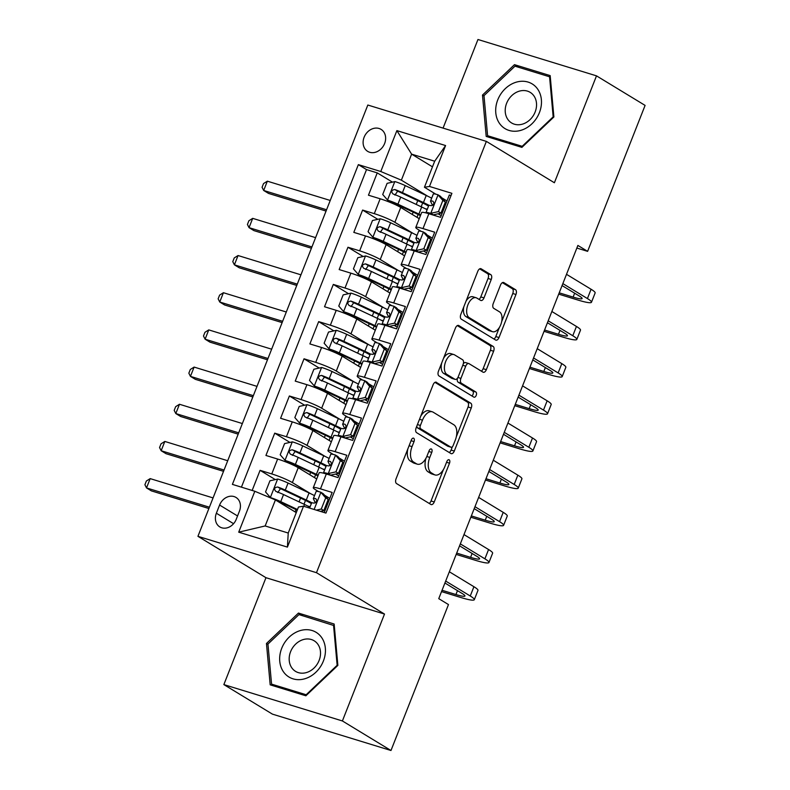 <?xml version="1.0" encoding="UTF-8"?>
<svg xmlns="http://www.w3.org/2000/svg" width="790" height="790" viewBox="0 0 790 790"><rect width="100%" height="100%" fill="white"/><g stroke="black" fill="none" stroke-linecap="round" stroke-linejoin="round"><path stroke-width="1.19" d="M413.693 438.243A2.765 1.531 107.1 0 0 413.496 438.154A2.765 1.531 107.1 0 0 411.353 439.981L396.076 478.76A3.95 2.182 107.1 0 0 396.55 483.569L430.886 504.454A3.95 2.182 107.1 0 0 431.172 504.583A3.95 2.182 107.1 0 0 434.233 501.966L449.51 463.187A2.765 1.531 107.1 0 0 449.184 459.82A2.765 1.531 107.1 0 0 448.987 459.731A2.765 1.531 107.1 0 0 446.834 461.558L444.859 466.584A12.64 6.992 107.1 0 1 435.053 474.948A12.64 6.992 107.1 0 1 434.154 474.543L431.291 472.805A12.64 6.992 107.1 0 1 429.79 457.42L431.765 452.394A2.765 1.531 107.1 0 0 431.439 449.026A2.765 1.531 107.1 0 0 431.241 448.947A2.765 1.531 107.1 0 0 429.098 450.774L427.113 455.791A12.64 6.992 107.1 0 1 417.308 464.165A12.64 6.992 107.1 0 1 416.409 463.76L413.555 462.022A12.64 6.992 107.1 0 1 412.044 446.627L414.019 441.61A2.765 1.531 107.1 0 0 413.693 438.243M364.121 137.233A12.877 10.616 -58.7 0 0 367.686 151.374A12.877 10.616 -58.7 0 0 384.621 143.523A12.877 10.616 -58.7 0 0 381.057 129.372A12.877 10.616 -58.7 0 0 364.121 137.233M491.252 279.463A3.95 2.182 107.1 0 0 490.788 274.653L481.15 268.798A3.95 2.182 107.1 0 0 480.873 268.669A3.95 2.182 107.1 0 0 477.802 271.286L460.837 314.351A3.95 2.182 107.1 0 0 461.311 319.16L495.656 340.036A3.95 2.182 107.1 0 0 495.932 340.164A3.95 2.182 107.1 0 0 498.994 337.547L515.959 294.482A3.95 2.182 107.1 0 0 515.495 289.673L503.852 282.603A3.95 2.182 107.1 0 0 503.576 282.474A3.95 2.182 107.1 0 0 500.505 285.091L493.246 303.518A3.95 2.182 107.1 0 0 493.72 308.327L499.487 311.833A10.566 5.846 107.1 0 1 501.008 324.019A10.566 5.846 107.1 0 1 492.545 331.701A10.566 5.846 107.1 0 1 491.795 331.365L469.191 317.62A10.566 5.846 107.1 0 1 467.68 305.434A10.566 5.846 107.1 0 1 476.133 297.751A10.566 5.846 107.1 0 1 476.884 298.087L480.646 300.378A3.95 2.182 107.1 0 0 480.932 300.506A3.95 2.182 107.1 0 0 483.994 297.889L491.252 279.463L488.052 278.475A3.95 2.182 107.1 0 0 487.578 273.666L479.668 268.857M554.392 182.757L596.499 75.86L645.094 105.406L587.612 251.348L577.885 245.433L438.756 598.652L448.473 604.567L390.981 750.5L342.396 720.954L384.503 614.057L316.474 572.691L486.363 141.39L554.392 182.757M436.445 382.291A3.95 2.182 107.1 0 0 436.159 382.172A3.95 2.182 107.1 0 0 433.098 384.789L416.132 427.854A3.95 2.182 107.1 0 0 416.607 432.663L450.942 453.539A3.95 2.182 107.1 0 0 451.218 453.667A3.95 2.182 107.1 0 0 454.29 451.05L471.255 407.986A3.95 2.182 107.1 0 0 470.781 403.176L435.863 382.113M438.49 371.103L455.455 328.038A3.95 2.182 107.1 0 1 458.516 325.421A3.95 2.182 107.1 0 1 458.793 325.549L493.138 346.425A3.95 2.182 107.1 0 1 493.612 351.234L486.344 369.671A3.95 2.182 107.1 0 1 483.283 372.278A3.95 2.182 107.1 0 1 483.006 372.159L469.072 363.686A3.95 2.182 107.1 0 0 468.796 363.558A3.95 2.182 107.1 0 0 465.725 366.175L460.916 378.4A3.95 2.182 107.1 0 0 461.38 383.209L475.886 392.028A2.765 1.531 107.1 0 1 476.281 395.217A2.765 1.531 107.1 0 1 474.069 397.222A2.765 1.531 107.1 0 1 473.872 397.143L438.954 375.912A3.95 2.182 107.1 0 1 438.49 371.103M392.462 182.144L377.245 172.892L368.456 195.199L380.158 198.784L374.292 213.656A16.096 1.866 21.5 0 1 394.882 222.316L413.071 233.376M377.818 219.324L362.6 210.071L353.811 232.379L365.513 235.963L359.647 250.835A16.096 1.866 21.5 0 1 380.237 259.495L398.427 270.555M363.173 256.503L347.956 247.25L339.167 269.558L350.859 273.152L345.003 288.024A16.096 1.866 21.5 0 1 365.592 296.675L383.782 307.735M348.528 293.683L333.311 284.43L324.522 306.747L336.214 310.332L330.358 325.204A16.096 1.866 21.5 0 1 350.948 333.864L369.128 344.914M333.884 330.872L318.666 321.619L309.877 343.926L321.57 347.511L315.714 362.383A16.096 1.866 21.5 0 1 336.303 371.043L354.483 382.103M319.239 368.051L304.022 358.798L295.233 381.106L306.925 384.691L301.069 399.562A16.096 1.866 21.5 0 1 321.658 408.223L339.838 419.283M304.594 405.231L289.377 395.978L280.588 418.285L292.28 421.87L286.424 436.742A16.096 1.866 21.5 0 1 307.014 445.402L325.194 456.462M289.94 442.41L274.723 433.157L265.934 455.465L277.636 459.049A16.096 1.866 21.5 0 1 298.225 467.71L316.711 478.957M324.246 512.562L332.165 492.447L320.473 488.862A16.096 1.866 21.5 0 0 313.275 487.697A16.096 1.866 21.5 0 0 315.427 489.662L318.676 491.637M313.275 487.697L319.13 472.825A16.096 1.866 21.5 0 1 326.329 473.99L338.021 477.575L346.81 455.267L335.118 451.683A16.096 1.866 21.5 0 0 327.919 450.507A16.096 1.866 21.5 0 0 330.072 452.482L333.321 454.457M327.919 450.507L333.775 435.636A16.096 1.866 -158.5 0 1 340.974 436.811L352.666 440.395L361.455 418.088L349.763 414.503A16.096 1.866 21.5 0 0 342.564 413.328A16.096 1.866 21.5 0 0 344.726 415.293L347.965 417.268M342.564 413.328L348.42 398.456A16.096 1.866 -158.5 0 1 355.619 399.631L367.31 403.216L376.099 380.908L364.407 377.324A16.096 1.866 21.5 0 0 357.208 376.149A16.096 1.866 21.5 0 0 359.371 378.114L362.61 380.089M357.208 376.149L363.064 361.277A16.096 1.866 -158.5 0 1 370.263 362.452L381.965 366.037L390.754 343.729L379.052 340.135A16.096 1.866 21.5 0 0 371.853 338.969A16.096 1.866 21.5 0 0 374.016 340.934L377.265 342.909M371.853 338.969L377.719 324.098A16.096 1.866 -158.5 0 1 384.918 325.263L396.61 328.857L405.398 306.55L393.697 302.955A16.096 1.866 21.5 0 0 386.498 301.79A16.096 1.866 21.5 0 0 388.66 303.755L391.909 305.73M386.498 301.79L392.363 286.918A16.096 1.866 -158.5 0 1 399.562 288.083L411.254 291.668L420.043 269.36L408.351 265.776A16.096 1.866 21.5 0 0 401.152 264.611A16.096 1.866 21.5 0 0 403.305 266.576L406.554 268.551M401.152 264.611L407.008 249.729A16.096 1.866 -158.5 0 1 414.207 250.904L425.899 254.489L434.688 232.181L422.996 228.596A16.096 1.866 21.5 0 0 415.797 227.421A16.096 1.866 21.5 0 0 417.95 229.396L421.198 231.361M380.158 198.784A16.096 1.866 -158.5 0 1 400.747 207.444L419.233 218.692M365.513 235.963A16.096 1.866 -158.5 0 1 386.103 244.624L404.589 255.871M350.859 273.152A16.096 1.866 -158.5 0 1 371.448 281.803L389.944 293.05M336.214 310.332A16.096 1.866 -158.5 0 1 356.803 318.992L375.299 330.23M321.57 347.511A16.096 1.866 -158.5 0 1 342.159 356.172L360.655 367.409M306.925 384.691A16.096 1.866 -158.5 0 1 327.514 393.351L346.01 404.599M292.28 421.87A16.096 1.866 -158.5 0 1 312.87 430.53L331.356 441.778M236.23 519.326L239.449 511.14A12.472 10.29 -58.7 0 0 236.003 497.443A12.472 10.29 -58.7 0 0 219.59 505.047L216.371 513.233A12.472 10.29 -58.7 0 0 219.817 526.93A12.472 10.29 -58.7 0 0 236.23 519.326M316.474 572.691L197.935 536.331L367.824 105.031L486.363 141.39M377.245 172.892L366.521 169.593L358.354 164.636L232.398 484.389L254.824 491.271L275.414 499.932L296.27 512.611M358.354 164.636L380.78 171.509L396.886 130.617L445.59 145.548L429.474 186.45L451.9 193.333L325.944 513.085L303.518 506.212L287.412 547.105L238.708 532.174L254.824 491.271M432.337 238.145L427.064 234.936M417.693 275.325L412.42 272.115M403.048 312.504L397.775 309.295M388.404 349.684L383.12 346.474M373.759 386.863L368.476 383.654M359.114 424.042L353.831 420.833M344.46 461.232L339.187 458.022M275.295 479.589L260.078 470.336L271.77 473.931A16.096 1.866 21.5 0 1 292.359 482.581L310.549 493.641M329.815 498.411L324.542 495.202M451.041 195.525L449.332 195.002L440.544 217.309L428.851 213.725A16.096 1.866 -158.5 0 0 421.653 212.55L415.797 227.421M274.723 433.157L286.424 436.742M289.377 395.978L301.069 399.562M304.022 358.798L315.714 362.383M318.666 321.619L330.358 325.204M333.311 284.43L345.003 288.024M347.956 247.25L359.647 250.835M362.6 210.071L374.292 213.656M366.521 169.593L241.424 487.163M260.078 470.336L252.158 490.452M432.476 166.828L411.62 154.149L401.369 180.169L427.716 196.197M275.414 499.932L265.163 525.952L288.231 533.033L298.482 507.002L303.518 506.212M384.503 614.057L265.963 577.697L223.856 684.594L342.396 720.954M223.856 684.594L272.441 714.14L390.981 750.5M596.499 75.86L477.96 39.5L443.062 128.108M265.963 577.697L197.935 536.331M576.858 248.05L587.612 251.348M435.843 194.182L424.437 187.25L434.688 161.219L411.62 154.149L396.886 130.617M446.982 200.956L441.709 197.747M322.132 511.92L322.547 510.863M336.757 474.77L337.192 473.674M351.402 437.591L351.836 436.495M366.056 400.412L366.481 399.315M380.701 363.232L381.126 362.136M395.346 326.053L395.78 324.957M409.99 288.863L410.425 287.777M424.635 251.684L425.069 250.588M429.474 186.45L424.437 187.25M401.369 180.169L380.78 171.509M439.279 214.505L439.714 213.409M265.163 525.952L238.708 532.174M288.231 533.033L287.412 547.105M445.59 145.548L434.688 161.219M337.863 665.387L334.15 624.031L298.442 613.08L266.467 643.485L270.18 684.841L305.878 695.793L337.863 665.387M514.478 64.662L482.493 95.067L486.206 136.423L521.904 147.375L553.889 116.969L550.176 75.613L514.478 64.662L519.01 67.417M267.998 644.413L266.467 643.485M302.985 615.845L298.442 613.08M484.023 95.995L482.493 95.067M407.828 448.927A12.64 6.992 107.1 0 0 410.346 461.034L413.555 462.022M417.308 464.165L414.108 463.177A12.64 6.992 107.1 0 1 413.209 462.772L410.346 461.034M425.948 458.289A12.64 6.992 107.1 0 0 428.091 471.828L431.291 472.805M435.053 474.948L431.844 473.97A12.64 6.992 107.1 0 1 430.955 473.566L428.091 471.828M429.168 503.408A3.95 2.182 107.1 0 0 431.034 500.978L443.397 469.596M456.294 436.831L468.045 407.008A3.95 2.182 107.1 0 0 467.581 402.199L434.954 382.36M449.224 452.492A3.95 2.182 107.1 0 0 451.08 450.073L452.413 446.696M420.389 425.454A2.765 1.531 107.1 0 0 420.715 428.822L450.853 447.16A2.765 1.531 107.1 0 0 451.05 447.249A2.765 1.531 107.1 0 0 453.203 445.412L455.287 440.119A12.64 6.992 107.1 0 0 453.776 424.734L433.177 412.202A12.64 6.992 107.1 0 0 432.278 411.797A12.64 6.992 107.1 0 0 422.472 420.171L420.389 425.454L417.426 424.556M416.844 426.037A2.765 1.531 107.1 0 0 417.505 427.844L420.715 428.822M448.058 446.301A2.765 1.531 107.1 0 1 447.851 446.261A2.765 1.531 107.1 0 1 447.654 446.172L417.505 427.844M432.278 411.797L429.079 410.82A12.64 6.992 107.1 0 0 420.734 416.172M457.311 325.608L489.928 345.447L493.138 346.425M481.278 371.112A3.95 2.182 107.1 0 0 483.144 368.683L490.402 350.256A3.95 2.182 107.1 0 0 489.928 345.447M465.873 362.709A3.95 2.182 107.1 0 0 465.587 362.58A3.95 2.182 107.1 0 0 463.325 363.746M457.45 378.222A3.95 2.182 107.1 0 0 458.18 382.232L472.677 391.05L475.886 392.028M471.936 395.958A2.765 1.531 107.1 0 0 473.299 393.351A2.765 1.531 107.1 0 0 472.677 391.05M454.625 354.898A10.566 5.846 107.1 0 0 453.875 354.562A10.566 5.846 107.1 0 0 445.422 362.245A10.566 5.846 107.1 0 0 446.933 374.421L454.892 379.269A3.95 2.182 107.1 0 0 455.178 379.397A3.95 2.182 107.1 0 0 458.24 376.781L463.059 364.555A3.95 2.182 107.1 0 0 462.584 359.746L454.625 354.898M453.875 354.562L450.675 353.584A10.566 5.846 107.1 0 0 443.466 358.463M441.738 362.847A10.566 5.846 107.1 0 0 443.723 373.443L446.933 374.421M452.275 378.459A3.95 2.182 107.1 0 1 451.969 378.41A3.95 2.182 107.1 0 1 451.692 378.282L443.723 373.443M478.928 299.341A3.95 2.182 107.1 0 0 480.794 296.912L488.052 278.475M476.133 297.751L472.934 296.773A10.566 5.846 107.1 0 0 466.09 301.029M463.819 306.777A10.566 5.846 107.1 0 0 465.991 316.632L469.191 317.62M492.545 331.701L489.346 330.714A10.566 5.846 107.1 0 1 488.595 330.378L465.991 316.632M501.65 321.688L512.759 293.505A3.95 2.182 107.1 0 0 512.285 288.696L502.371 282.662M493.938 338.999A3.95 2.182 107.1 0 0 495.794 336.57L499.389 327.435M314.499 495.626A30.78 3.565 21.5 0 0 309.058 492.93L288.074 483.036A10.665 1.234 21.5 0 0 277.813 479.036L269.943 480.784L265.549 491.943L270.486 497.621A10.665 1.234 21.5 0 1 280.756 501.63L297.484 509.52M270.486 497.621L271.74 498.381M275.759 500.139A5.431 0.632 21.5 0 1 278.169 501.176L297.238 510.162M311.991 502.835A30.78 3.565 -158.5 0 0 306.273 499.991L285.289 490.096A10.665 1.234 -158.5 0 0 277.675 486.986C274.298 487.519 273.715 489 275.917 491.439A10.665 1.234 21.5 0 1 283.531 494.56L304.515 504.454A30.78 3.565 21.5 0 1 309.957 507.16M277.754 492.565L280.47 488.684A5.431 0.632 21.5 0 1 282.702 489.652L303.686 499.547A25.547 2.963 21.5 0 1 311.369 503.566M310.164 506.647A25.547 2.963 21.5 0 1 307.962 506.133M213.063 497.917L150.179 478.622L146.515 487.914L151.374 490.876L208.886 508.513M209.409 507.21L146.515 487.914L144.906 484.734L146.367 481.021L150.179 478.622M316.346 510.143L321.293 509.037L325.687 497.888L320.74 492.2A10.665 1.234 -158.5 0 0 316.138 491.479L313.353 498.539A10.665 1.234 -158.5 0 0 313.373 498.717L315.338 502.776A30.78 3.565 -158.5 0 0 315.378 502.845M320.74 492.2L323.268 493.74L328.215 499.418L325.687 497.888M327.603 500.978A25.547 2.963 -158.5 0 0 328.591 501.531M321.293 509.037L323.821 510.577L328.215 499.418M323.821 510.577L320.306 511.357M441.531 591.592L460.807 597.497A30.178 3.496 -158.5 0 0 474.306 599.699A30.178 3.496 -158.5 0 0 470.257 596.006L445.678 581.065M474.306 599.699L477.97 590.397A30.178 3.496 -158.5 0 0 473.921 586.713L449.342 571.772M324.502 508.839A30.78 3.565 -158.5 0 0 325.51 509.352M325.806 508.592A25.547 2.963 21.5 0 1 324.818 508.039M320.928 511.219A25.547 2.963 -158.5 0 0 321.965 511.871M309.601 508.069L311.596 503.003A10.665 1.234 21.5 0 1 314.045 503.141C316.78 502.213 317.363 500.732 315.793 498.678A10.665 1.234 -158.5 0 0 313.353 498.539M444.918 583.01L462.249 593.547A20.115 2.33 21.5 0 1 464.945 596.006A20.115 2.33 21.5 0 1 455.949 594.544L442.045 590.278M281.724 648.284A26.149 21.567 -58.7 0 0 293.031 678.837A26.149 21.567 -58.7 0 0 323.377 661.062A26.149 21.567 -58.7 0 0 312.07 630.509A26.149 21.567 -58.7 0 0 281.724 648.284M290.592 651.701A17.903 14.763 -58.7 0 0 295.549 671.372A17.903 14.763 -58.7 0 0 319.111 660.45A17.903 14.763 -58.7 0 0 314.153 640.779A17.903 14.763 -58.7 0 0 290.592 651.701M333.538 625.216L337.142 665.279L306.155 694.746L271.562 684.13L267.958 644.067L298.956 614.6L334.288 625.67M337.646 665.595L337.142 665.279M306.658 695.052L306.155 694.746M275.325 686.421L271.562 684.13M499.922 123.991A26.149 21.567 -58.7 0 0 531.858 123.872A26.149 21.567 -58.7 0 0 537.24 88.52A26.149 21.567 -58.7 0 0 505.304 88.638A26.149 21.567 -58.7 0 0 499.922 123.991M508.108 119.794A17.903 14.763 -58.7 0 0 511.574 122.944A17.903 14.763 -58.7 0 0 531.868 117.641A17.903 14.763 -58.7 0 0 533.655 95.511A17.903 14.763 -58.7 0 0 530.179 92.351A17.903 14.763 -58.7 0 0 509.886 97.664A17.903 14.763 -58.7 0 0 508.108 119.794M514.981 66.182L549.573 76.788L553.168 116.861L522.18 146.318L487.588 135.712L483.994 95.639L514.981 66.182M550.324 77.252L549.573 76.788M553.671 117.167L553.168 116.861M522.684 146.634L522.18 146.318M491.35 137.993L487.588 135.712M329.144 458.447A30.78 3.565 21.5 0 0 323.703 455.751L302.718 445.856A10.665 1.234 21.5 0 0 292.458 441.857L284.588 443.605L280.193 454.764L285.141 460.442A10.665 1.234 21.5 0 1 295.401 464.441L316.375 474.336A30.78 3.565 21.5 0 1 318.192 475.205M285.141 460.442L287.669 461.982A5.431 0.632 21.5 0 1 292.813 463.997L313.788 473.891A25.547 2.963 21.5 0 1 317.906 475.916M326.635 465.656A30.78 3.565 -158.5 0 0 320.918 462.812L299.933 452.917A10.665 1.234 -158.5 0 0 292.32 449.796C288.943 450.33 288.36 451.821 290.562 454.26A10.665 1.234 21.5 0 1 298.185 457.38L319.16 467.275A30.78 3.565 21.5 0 1 324.601 469.971M292.399 455.386L295.114 451.505A5.431 0.632 21.5 0 1 297.356 452.473L318.331 462.357A25.547 2.963 21.5 0 1 326.023 466.386M324.809 469.457A25.547 2.963 21.5 0 1 322.616 468.954M227.708 460.728L164.824 441.442L161.16 450.735L166.019 453.687L223.54 471.334M224.054 470.03L161.16 450.735L159.55 447.555L161.022 443.842L164.824 441.442M343.788 421.268A30.78 3.565 21.5 0 0 338.347 418.572L317.363 408.677A10.665 1.234 21.5 0 0 307.103 404.668L299.232 406.425L294.838 417.574L299.785 423.262A10.665 1.234 21.5 0 1 310.045 427.262L331.02 437.156A30.78 3.565 21.5 0 1 332.837 438.025M299.785 423.262L302.313 424.803A5.431 0.632 21.5 0 1 307.458 426.817L328.443 436.702A25.547 2.963 21.5 0 1 332.56 438.736M341.28 428.476A30.78 3.565 -158.5 0 0 335.562 425.632L314.588 415.738A10.665 1.234 -158.5 0 0 306.964 412.617C303.597 413.15 303.005 414.641 305.207 417.081A10.665 1.234 21.5 0 1 312.83 420.201L333.805 430.096A30.78 3.565 21.5 0 1 339.246 432.792M307.043 418.196L309.759 414.316A5.431 0.632 21.5 0 1 312.001 415.283L332.975 425.178A25.547 2.963 21.5 0 1 340.668 429.197M339.453 432.278A25.547 2.963 21.5 0 1 337.261 431.775M242.362 423.549L179.468 404.263L175.805 413.555L180.663 416.508L238.185 434.154M238.698 432.841L175.805 413.555L174.195 410.375L175.666 406.662L179.468 404.263M358.433 384.088A30.78 3.565 21.5 0 0 352.992 381.382L332.017 371.498A10.665 1.234 21.5 0 0 321.747 367.488L313.877 369.246L309.483 380.395L314.43 386.083A10.665 1.234 21.5 0 1 324.69 390.082L345.674 399.977A30.78 3.565 21.5 0 1 347.481 400.846M314.43 386.083L316.958 387.613A5.431 0.632 21.5 0 1 322.103 389.628L343.087 399.523A25.547 2.963 21.5 0 1 347.205 401.557M355.925 391.297A30.78 3.565 -158.5 0 0 350.207 388.453L329.233 378.558A10.665 1.234 -158.5 0 0 321.609 375.438C318.242 375.971 317.649 377.462 319.851 379.901A10.665 1.234 21.5 0 1 327.475 383.022L348.449 392.916A30.78 3.565 21.5 0 1 353.89 395.612M321.698 381.017L324.404 377.136A5.431 0.632 21.5 0 1 326.645 378.104L347.62 387.999A25.547 2.963 21.5 0 1 355.312 392.018M354.098 395.099A25.547 2.963 21.5 0 1 351.906 394.585M257.007 386.369L194.113 367.083L190.449 376.376L195.318 379.328L252.83 396.975M253.343 395.662L190.449 376.376L188.85 373.196L190.311 369.473L194.113 367.083M373.078 346.909A30.78 3.565 21.5 0 0 367.636 344.203L346.662 334.308A10.665 1.234 21.5 0 0 336.402 330.309L328.522 332.057L324.127 343.216L329.075 348.904A10.665 1.234 21.5 0 1 339.335 352.903L360.319 362.798A30.78 3.565 21.5 0 1 362.126 363.667M329.075 348.904L331.603 350.434A5.431 0.632 21.5 0 1 336.747 352.449L357.732 362.343A25.547 2.963 21.5 0 1 361.85 364.378M370.569 354.118A30.78 3.565 -158.5 0 0 364.852 351.274L343.877 341.379A10.665 1.234 -158.5 0 0 336.254 338.258C332.886 338.791 332.304 340.283 334.496 342.722A10.665 1.234 21.5 0 1 342.119 345.842L363.104 355.727A30.78 3.565 21.5 0 1 368.545 358.433M336.343 343.838L339.058 339.957A5.431 0.632 21.5 0 1 341.29 340.925L362.274 350.819A25.547 2.963 21.5 0 1 369.957 354.838M368.742 357.919A25.547 2.963 21.5 0 1 366.55 357.406M271.651 349.19L208.758 329.894L205.104 339.196L209.962 342.149L267.474 359.786M267.988 358.482L205.104 339.196L203.494 336.017L204.956 332.294L208.758 329.894M335.938 471.857L338.466 473.398L330.595 475.146L328.067 473.615L335.938 471.857L340.332 460.708L335.394 455.02A10.665 1.234 -158.5 0 0 330.783 454.29L327.998 461.36A10.665 1.234 -158.5 0 0 328.018 461.528L329.983 465.596A30.78 3.565 -158.5 0 0 330.022 465.666M335.394 455.02L337.913 456.561L342.86 462.239L340.332 460.708M342.248 463.799A25.547 2.963 -158.5 0 0 343.235 464.342M330.595 475.146A5.431 0.632 -158.5 0 0 328.709 474.721M328.067 473.615A10.665 1.234 -158.5 0 0 323.456 472.884A10.665 1.234 -158.5 0 0 323.475 473.062L323.545 473.2M338.466 473.398L342.86 462.239M456.176 554.412L475.452 560.317A30.178 3.496 -158.5 0 0 488.951 562.51A30.178 3.496 -158.5 0 0 484.902 558.826L460.323 543.885M488.951 562.51L492.614 553.217A30.178 3.496 -158.5 0 0 488.566 549.534L463.987 534.583M339.147 471.66A30.78 3.565 -158.5 0 0 340.154 472.173M340.451 471.413A25.547 2.963 21.5 0 1 339.463 470.86M335.572 474.04A25.547 2.963 -158.5 0 0 338.693 475.876M323.456 472.884L326.24 465.824A10.665 1.234 21.5 0 1 328.689 465.952C331.425 465.034 332.007 463.542 330.447 461.498A10.665 1.234 -158.5 0 0 327.998 461.36M459.563 545.831L476.893 556.367A20.115 2.33 21.5 0 1 479.589 558.826A20.115 2.33 21.5 0 1 470.593 557.365L456.699 553.099M350.582 434.678L353.11 436.218L345.24 437.966L342.712 436.435L350.582 434.678L354.977 423.519L350.039 417.841A10.665 1.234 -158.5 0 0 345.428 417.11L342.643 424.181A10.665 1.234 -158.5 0 0 342.663 424.349L344.628 428.417A30.78 3.565 -158.5 0 0 344.667 428.486M350.039 417.841L352.567 419.381L357.505 425.06L354.977 423.519M356.892 426.62A25.547 2.963 -158.5 0 0 357.88 427.163M345.24 437.966A5.431 0.632 -158.5 0 0 343.354 437.541M342.712 436.435A10.665 1.234 -158.5 0 0 338.1 435.705A10.665 1.234 -158.5 0 0 338.12 435.882L338.189 436.021M353.11 436.218L357.505 425.06M470.83 517.223L490.096 523.138A30.178 3.496 -158.5 0 0 503.595 525.33A30.178 3.496 -158.5 0 0 499.547 521.647L474.978 506.696M503.595 525.33L507.259 516.038A30.178 3.496 -158.5 0 0 503.21 512.345L478.631 497.404M353.792 434.48A30.78 3.565 -158.5 0 0 354.799 434.984M355.095 434.233A25.547 2.963 21.5 0 1 354.108 433.68M350.227 436.86A25.547 2.963 -158.5 0 0 353.337 438.687M338.1 435.705L340.885 428.644A10.665 1.234 21.5 0 1 343.334 428.773C346.069 427.854 346.652 426.363 345.092 424.309A10.665 1.234 -158.5 0 0 342.643 424.181M474.207 508.651L491.538 519.188A20.115 2.33 21.5 0 1 494.234 521.647A20.115 2.33 21.5 0 1 485.238 520.185L471.344 515.919M365.227 397.498L367.755 399.029L359.885 400.787L357.357 399.246L365.227 397.498L369.621 386.34L364.684 380.662A10.665 1.234 -158.5 0 0 360.072 379.931L357.287 387.001A10.665 1.234 -158.5 0 0 357.307 387.169L359.272 391.228A30.78 3.565 -158.5 0 0 359.312 391.297M364.684 380.662L367.212 382.192L372.149 387.88L369.621 386.34M371.537 389.431A25.547 2.963 -158.5 0 0 372.525 389.984M359.885 400.787A5.431 0.632 -158.5 0 0 358.008 400.362M357.357 399.246A10.665 1.234 -158.5 0 0 352.745 398.525A10.665 1.234 -158.5 0 0 352.775 398.693L352.844 398.841M367.755 399.029L372.149 387.88M485.475 480.044L504.741 485.959A30.178 3.496 -158.5 0 0 518.24 488.151A30.178 3.496 -158.5 0 0 514.191 484.468L489.622 469.517M518.24 488.151L521.904 478.859A30.178 3.496 -158.5 0 0 517.855 475.165L493.276 460.224M368.436 397.301A30.78 3.565 -158.5 0 0 369.444 397.805M369.74 397.044A25.547 2.963 21.5 0 1 368.752 396.501M364.871 399.671A25.547 2.963 -158.5 0 0 367.982 401.508M352.745 398.525L355.53 391.455A10.665 1.234 21.5 0 1 357.979 391.593C360.714 390.675 361.297 389.184 359.736 387.13A10.665 1.234 -158.5 0 0 357.287 387.001M488.852 471.462L506.183 482.009A20.115 2.33 21.5 0 1 508.879 484.468A20.115 2.33 21.5 0 1 499.882 483.006L485.988 478.74M379.872 360.319L382.4 361.85L374.529 363.607L372.001 362.067L379.872 360.319L384.266 349.16L379.328 343.482A10.665 1.234 -158.5 0 0 374.717 342.751L371.932 349.812A10.665 1.234 -158.5 0 0 371.952 349.99L373.927 354.048A30.78 3.565 -158.5 0 0 373.956 354.118M379.328 343.482L381.856 345.013L386.794 350.701L384.266 349.16M386.182 352.251A25.547 2.963 -158.5 0 0 387.169 352.804M374.529 363.607A5.431 0.632 -158.5 0 0 372.653 363.183M372.001 362.067A10.665 1.234 -158.5 0 0 367.399 361.346A10.665 1.234 -158.5 0 0 367.419 361.514L367.488 361.662M382.4 361.85L386.794 350.701M500.119 442.864L519.386 448.779A30.178 3.496 -158.5 0 0 532.885 450.972A30.178 3.496 -158.5 0 0 528.836 447.278L504.267 432.337M532.885 450.972L536.548 441.679A30.178 3.496 -158.5 0 0 532.5 437.986L507.931 423.045M383.081 360.122A30.78 3.565 -158.5 0 0 384.088 360.625M384.394 359.865A25.547 2.963 21.5 0 1 383.397 359.322M379.516 362.491A25.547 2.963 -158.5 0 0 382.637 364.328M367.399 361.346L370.174 354.276A10.665 1.234 21.5 0 1 372.623 354.414C375.359 353.495 375.941 352.004 374.381 349.95A10.665 1.234 -158.5 0 0 371.932 349.812M503.497 434.283L520.827 444.829A20.115 2.33 21.5 0 1 523.533 447.288A20.115 2.33 21.5 0 1 514.527 445.817L500.633 441.561M387.732 309.729A30.78 3.565 21.5 0 0 382.281 307.024L361.307 297.129A10.665 1.234 21.5 0 0 351.046 293.13L343.166 294.877L338.772 306.036L343.719 311.714A10.665 1.234 21.5 0 1 353.979 315.724L374.964 325.618A30.78 3.565 21.5 0 1 376.771 326.477M343.719 311.714L346.247 313.255A5.431 0.632 21.5 0 1 351.392 315.269L372.376 325.164A25.547 2.963 21.5 0 1 376.494 327.198M385.224 316.938A30.78 3.565 -158.5 0 0 379.506 314.084L358.522 304.199A10.665 1.234 -158.5 0 0 350.898 301.079C347.531 301.612 346.948 303.093 349.141 305.532A10.665 1.234 21.5 0 1 356.764 308.653L377.748 318.548A30.78 3.565 21.5 0 1 383.19 321.254M350.987 306.658L353.703 302.777A5.431 0.632 21.5 0 1 355.935 303.745L376.919 313.64A25.547 2.963 21.5 0 1 384.602 317.659M383.387 320.74A25.547 2.963 21.5 0 1 381.195 320.226M286.296 312.01L223.412 292.715L219.748 302.017L224.607 304.97L282.119 322.606M282.632 321.303L219.748 302.017L218.139 298.837L219.6 295.114L223.412 292.715M394.526 323.13L397.044 324.67L389.174 326.428L386.656 324.887L394.526 323.13L398.92 311.981L393.973 306.293A10.665 1.234 -158.5 0 0 389.361 305.572L386.577 312.633A10.665 1.234 -158.5 0 0 386.606 312.81L388.571 316.869A30.78 3.565 -158.5 0 0 388.601 316.938M393.973 306.293L396.501 307.833L401.438 313.512L398.92 311.981M400.826 315.072A25.547 2.963 -158.5 0 0 401.824 315.625M389.174 326.428A5.431 0.632 -158.5 0 0 387.298 325.994M386.656 324.887A10.665 1.234 -158.5 0 0 382.044 324.157A10.665 1.234 -158.5 0 0 382.064 324.334L382.133 324.483M397.044 324.67L401.438 313.512M514.764 405.685L534.04 411.6A30.178 3.496 -158.5 0 0 547.529 413.792A30.178 3.496 -158.5 0 0 543.49 410.099L518.912 395.158M547.529 413.792L551.193 404.49A30.178 3.496 -158.5 0 0 547.144 400.807L522.575 385.866M397.735 322.932A30.78 3.565 -158.5 0 0 398.743 323.446M399.039 322.685A25.547 2.963 21.5 0 1 398.051 322.132M394.161 325.312A25.547 2.963 -158.5 0 0 397.281 327.149M382.044 324.157L384.819 317.096A10.665 1.234 21.5 0 1 387.268 317.234C390.003 316.306 390.596 314.825 389.026 312.771A10.665 1.234 -158.5 0 0 386.577 312.633M518.141 397.103L535.482 407.64A20.115 2.33 21.5 0 1 538.178 410.099A20.115 2.33 21.5 0 1 529.182 408.637L515.278 404.381M402.377 272.54A30.78 3.565 21.5 0 0 396.935 269.844L375.951 259.95A10.665 1.234 21.5 0 0 365.691 255.95L357.821 257.698L353.426 268.857L358.364 274.535A10.665 1.234 21.5 0 1 368.624 278.544L389.608 288.429A30.78 3.565 21.5 0 1 391.425 289.298M358.364 274.535L360.892 276.075A5.431 0.632 21.5 0 1 366.047 278.09L387.021 287.985A25.547 2.963 21.5 0 1 391.139 290.019M399.868 279.749A30.78 3.565 -158.5 0 0 394.151 276.905L373.166 267.01A10.665 1.234 -158.5 0 0 365.553 263.89C362.175 264.433 361.593 265.914 363.795 268.353A10.665 1.234 21.5 0 1 371.409 271.474L392.393 281.368A30.78 3.565 21.5 0 1 397.834 284.074M365.632 269.479L368.347 265.598A5.431 0.632 21.5 0 1 370.579 266.566L391.563 276.451A25.547 2.963 21.5 0 1 399.246 280.48M398.032 283.551A25.547 2.963 21.5 0 1 395.839 283.047M300.941 274.821L238.057 255.535L234.393 264.828L239.252 267.79L296.764 285.427M297.277 284.124L234.393 264.828L232.783 261.648L234.245 257.935L238.057 255.535M409.171 285.95L411.699 287.491L403.828 289.239L401.3 287.708L409.171 285.95L413.565 274.801L408.618 269.113A10.665 1.234 -158.5 0 0 404.006 268.393L401.231 275.453A10.665 1.234 -158.5 0 0 401.251 275.631L403.216 279.69A30.78 3.565 -158.5 0 0 403.256 279.759M408.618 269.113L411.146 270.654L416.093 276.332L413.565 274.801M415.471 277.892A25.547 2.963 -158.5 0 0 416.468 278.445M403.828 289.239A5.431 0.632 -158.5 0 0 401.942 288.814M401.3 287.708A10.665 1.234 -158.5 0 0 396.689 286.977A10.665 1.234 -158.5 0 0 396.708 287.155L396.778 287.293M411.699 287.491L416.093 276.332M529.409 368.505L548.685 374.411A30.178 3.496 -158.5 0 0 562.184 376.613A30.178 3.496 -158.5 0 0 558.135 372.92L533.556 357.979M562.184 376.613L565.837 367.31A30.178 3.496 -158.5 0 0 561.799 363.627L537.22 348.676M412.38 285.753A30.78 3.565 -158.5 0 0 413.387 286.266M413.684 285.506A25.547 2.963 21.5 0 1 412.696 284.953M408.805 288.133A25.547 2.963 -158.5 0 0 411.926 289.969M396.689 286.977L399.473 279.917A10.665 1.234 21.5 0 1 401.913 280.055C404.648 279.127 405.24 277.646 403.67 275.591A10.665 1.234 -158.5 0 0 401.231 275.453M532.786 359.924L550.126 370.461A20.115 2.33 21.5 0 1 552.822 372.92A20.115 2.33 21.5 0 1 543.826 371.458L529.922 367.192M417.021 235.361A30.78 3.565 21.5 0 0 411.58 232.665L390.596 222.77A10.665 1.234 21.5 0 0 380.336 218.771L372.465 220.519L368.071 231.677L373.008 237.356A10.665 1.234 21.5 0 1 383.278 241.355L404.253 251.25A30.78 3.565 21.5 0 1 406.07 252.119M373.008 237.356L375.536 238.896A5.431 0.632 21.5 0 1 380.691 240.911L401.666 250.805A25.547 2.963 21.5 0 1 405.784 252.83M414.513 242.57A30.78 3.565 -158.5 0 0 408.795 239.726L387.811 229.831A10.665 1.234 -158.5 0 0 380.197 226.71C376.82 227.244 376.238 228.735 378.44 231.174A10.665 1.234 21.5 0 1 386.053 234.294L407.038 244.189A30.78 3.565 21.5 0 1 412.479 246.885M380.276 232.29L382.992 228.419A5.431 0.632 21.5 0 1 385.224 229.386L406.208 239.271A25.547 2.963 21.5 0 1 413.891 243.29M412.686 246.371A25.547 2.963 21.5 0 1 410.484 245.868M315.585 237.642L252.701 218.356L249.038 227.648L253.896 230.601L311.408 248.248M311.932 246.944L249.038 227.648L247.428 224.469L248.889 220.756L252.701 218.356M423.815 248.771L426.343 250.311L418.473 252.059L415.945 250.529L423.815 248.771L428.21 237.622L423.262 231.934A10.665 1.234 -158.5 0 0 418.661 231.203L415.876 238.274A10.665 1.234 -158.5 0 0 415.896 238.442L417.861 242.51A30.78 3.565 -158.5 0 0 417.9 242.579M423.262 231.934L425.79 233.475L430.738 239.153L428.21 237.622M430.125 240.713A25.547 2.963 -158.5 0 0 431.113 241.256M418.473 252.059A5.431 0.632 -158.5 0 0 416.587 251.635M415.945 250.529A10.665 1.234 -158.5 0 0 411.333 249.798A10.665 1.234 -158.5 0 0 411.353 249.976L411.422 250.114M426.343 250.311L430.738 239.153M544.053 331.326L563.329 337.231A30.178 3.496 -158.5 0 0 576.828 339.424A30.178 3.496 -158.5 0 0 572.78 335.74L548.201 320.799M576.828 339.424L580.492 330.131A30.178 3.496 -158.5 0 0 576.443 326.448L551.864 311.497M427.025 248.574A30.78 3.565 -158.5 0 0 428.032 249.087M428.328 248.327A25.547 2.963 21.5 0 1 427.341 247.774M423.45 250.953A25.547 2.963 -158.5 0 0 426.57 252.79M411.333 249.798L414.118 242.737A10.665 1.234 21.5 0 1 416.567 242.866C419.302 241.947 419.885 240.456 418.315 238.412A10.665 1.234 -158.5 0 0 415.876 238.274M547.44 322.745L564.771 333.281A20.115 2.33 21.5 0 1 567.467 335.74A20.115 2.33 21.5 0 1 558.471 334.279L544.567 330.013M431.666 198.181A30.78 3.565 21.5 0 0 426.225 195.476L405.24 185.591A10.665 1.234 21.5 0 0 394.98 181.582L387.11 183.339L382.716 194.488L387.663 200.176A10.665 1.234 21.5 0 1 397.923 204.175L418.897 214.07A30.78 3.565 21.5 0 1 420.715 214.939M387.663 200.176L390.191 201.717A5.431 0.632 21.5 0 1 395.336 203.731L416.31 213.616A25.547 2.963 21.5 0 1 420.428 215.65M429.158 205.39A30.78 3.565 -158.5 0 0 423.44 202.546L402.456 192.651A10.665 1.234 -158.5 0 0 394.842 189.531C391.465 190.064 390.882 191.555 393.084 193.994A10.665 1.234 21.5 0 1 400.708 197.115L421.682 207.01A30.78 3.565 21.5 0 1 427.123 209.706M394.921 195.11L397.637 191.229A5.431 0.632 21.5 0 1 399.878 192.197L420.853 202.092A25.547 2.963 21.5 0 1 428.545 206.111M427.331 209.192A25.547 2.963 21.5 0 1 425.139 208.688M330.23 200.463L267.346 181.177L263.682 190.469L268.541 193.422L326.063 211.068M326.576 209.755L263.682 190.469L262.073 187.289L263.544 183.566L267.346 181.177M438.46 211.592L440.988 213.122L433.315 214.841L430.59 213.34L438.46 211.592L442.854 200.433L437.917 194.755A10.665 1.234 -158.5 0 0 433.305 194.024L430.52 201.094A10.665 1.234 -158.5 0 0 430.54 201.262L432.505 205.321A30.78 3.565 -158.5 0 0 432.545 205.4M437.917 194.755L440.435 196.295L445.382 201.973L442.854 200.433M444.77 203.534A25.547 2.963 -158.5 0 0 445.757 204.077M433.118 214.88A5.431 0.632 -158.5 0 0 431.231 214.455M430.59 213.34A10.665 1.234 -158.5 0 0 425.978 212.619A10.665 1.234 -158.5 0 0 425.998 212.786L426.067 212.935M440.988 213.122L445.382 201.973M558.698 294.137L577.974 300.052A30.178 3.496 -158.5 0 0 591.473 302.244A30.178 3.496 -158.5 0 0 587.424 298.561L562.845 283.61M591.473 302.244L595.137 292.952A30.178 3.496 -158.5 0 0 591.088 289.259L566.509 274.318M441.669 211.394A30.78 3.565 -158.5 0 0 442.676 211.898M442.973 211.147A25.547 2.963 21.5 0 1 441.985 210.594M438.094 213.774A25.547 2.963 -158.5 0 0 441.215 215.601M425.978 212.619L428.763 205.548A10.665 1.234 21.5 0 1 431.212 205.686C433.947 204.768 434.53 203.277 432.969 201.223A10.665 1.234 -158.5 0 0 430.52 201.094M562.085 285.565L579.416 296.102A20.115 2.33 21.5 0 1 582.112 298.561A20.115 2.33 21.5 0 1 573.115 297.099L559.221 292.833M400.747 207.444L394.882 222.316M386.103 244.624L380.237 259.495M371.448 281.803L365.592 296.675M356.803 318.992L350.948 333.864M342.159 356.172L336.303 371.043M327.514 393.351L321.658 408.223M312.87 430.53L307.014 445.402M298.225 467.71L292.359 482.581M326.329 473.99L320.473 488.862M428.851 213.725L422.996 228.596M414.207 250.904L408.351 265.776M399.562 288.083L393.697 302.955M384.918 325.263L379.052 340.135M370.263 362.452L364.407 377.324M355.619 399.631L349.763 414.503M340.974 436.811L335.118 451.683M277.636 459.049L271.77 473.931M233.573 523.691L216.371 513.233M237.553 515.969L219.59 505.047M409.092 445.718L412.044 446.627M413.209 462.772L416.409 463.76M428.812 451.495L431.765 452.394M426.827 456.502L429.79 457.42M430.955 473.566L434.154 474.543M446.557 462.278L449.51 463.187M431.034 500.978L434.233 501.966M411.067 440.702L414.019 441.61M467.581 402.199L470.781 403.176M468.045 407.008L471.255 407.986M451.08 450.073L454.29 451.05M447.654 446.172L450.853 447.16M419.52 419.263L422.472 420.171M458.21 325.362L458.793 325.549M490.402 350.256L493.612 351.234M483.144 368.683L486.344 369.671M462.772 365.266L465.725 366.175M457.914 377.482L460.916 378.4M458.18 382.232L461.38 383.209M451.692 378.282L454.892 379.269M480.794 296.912L483.994 297.889M488.595 330.378L491.795 331.365M503.269 282.425L503.852 282.603M512.285 288.696L515.495 289.673M512.759 293.505L515.959 294.482M495.794 336.57L498.994 337.547M480.567 268.62L481.15 268.798M487.578 273.666L490.788 274.653M277.616 479.076L270.368 497.483M304.002 504.218L305.493 500.416M304.515 504.454L303.795 506.291M309.058 492.93L306.273 499.991M283.531 494.56L280.756 501.63M288.074 483.036L285.289 490.096M280.47 488.684L277.675 486.986M314.124 509.461L320.868 492.348M470.257 596.006L473.921 586.713M455.949 594.544L457.479 590.653M292.26 441.896L285.012 460.303M314.479 477.604L315.605 474.76M318.647 467.028L320.147 463.236M319.16 467.275L316.375 474.336M323.703 455.751L320.918 462.812M298.185 457.38L295.401 464.441M302.718 445.856L299.933 452.917M295.114 451.505L292.32 449.796M306.905 404.717L299.657 423.124M329.134 440.415L330.25 437.581M333.291 429.849L334.792 426.047M333.805 430.096L331.02 437.156M338.347 418.572L335.562 425.632M312.83 420.201L310.045 427.262M317.363 408.677L314.588 415.738M309.759 414.316L306.964 412.617M321.55 367.538L314.301 385.935M343.778 403.236L344.894 400.392M347.936 392.67L349.437 388.868M348.449 392.916L345.674 399.977M352.992 381.382L350.207 388.453M327.475 383.022L324.69 390.082M332.017 371.498L329.233 378.558M324.404 377.136L321.609 375.438M336.204 330.348L328.946 348.755M358.423 366.056L359.539 363.212M362.58 355.49L364.081 351.688M363.104 355.727L360.319 362.798M367.636 344.203L364.852 351.274M342.119 345.842L339.335 352.903M346.662 334.308L343.877 341.379M339.058 339.957L336.254 338.258M328.265 473.566L335.513 455.159M484.902 558.826L488.566 549.534M331.918 474.849L331.612 475.61M470.593 557.365L472.124 553.474M342.909 436.386L350.158 417.979M499.547 521.647L503.21 512.345M346.563 437.67L346.257 438.43M485.238 520.185L486.768 516.285M357.554 399.207L364.802 380.8M514.191 484.468L517.855 475.165M361.208 400.49L360.912 401.251M499.882 483.006L501.423 479.105M372.199 362.027L379.447 343.62M528.836 447.278L532.5 437.986M375.852 363.311L375.556 364.072M514.527 445.817L516.067 441.926M350.849 293.169L343.601 311.576M373.068 328.877L374.184 326.033M377.235 318.311L378.726 314.509M377.748 318.548L374.964 325.618M382.281 307.024L379.506 314.084M356.764 308.653L353.979 315.724M361.307 297.129L358.522 304.199M353.703 302.777L350.898 301.079M386.843 324.838L394.091 306.441M543.49 410.099L547.144 400.807M390.497 326.132L390.201 326.892M529.182 408.637L530.712 404.747M365.494 255.99L358.245 274.397M387.712 291.698L388.838 288.854M391.88 281.122L393.371 277.329M392.393 281.368L389.608 288.429M396.935 269.844L394.151 276.905M371.409 271.474L368.624 278.544M375.951 259.95L373.166 267.01M368.347 265.598L365.553 263.89M401.488 287.659L408.746 269.262M558.135 372.92L561.799 363.627M405.142 288.952L404.845 289.703M543.826 371.458L545.357 367.567M380.138 218.81L372.89 237.217M402.357 254.518L403.483 251.674M406.524 243.942L408.015 240.14M407.038 244.189L404.253 251.25M411.58 232.665L408.795 239.726M386.053 234.294L383.278 241.355M390.596 222.77L387.811 229.831M382.992 228.419L380.197 226.71M416.142 250.479L423.391 232.072M572.78 335.74L576.443 326.448M419.786 251.763L419.49 252.524M558.471 334.279L560.001 330.388M394.783 181.631L387.535 200.028M417.001 217.329L418.127 214.485M421.169 206.763L422.67 202.961M421.682 207.01L418.897 214.07M426.225 195.476L423.44 202.546M400.708 197.115L397.923 204.175M405.24 185.591L402.456 192.651M397.637 191.229L394.842 189.531M430.787 213.3L438.035 194.893M587.424 298.561L591.088 289.259M434.441 214.584L434.135 215.344M573.115 297.099L574.646 293.199M447.851 446.261L451.05 447.249M465.587 362.58L468.796 363.558M451.969 378.41L455.178 379.397M296.023 509.599L295.114 511.91M300.565 498.075L299.064 501.887M310.668 472.42L309.759 474.731M315.21 460.886L313.709 464.708M325.322 435.231L324.404 437.551M329.855 423.707L328.354 427.518M339.967 398.051L339.048 400.362M344.499 386.527L342.998 390.339M354.611 360.872L353.703 363.183M359.154 349.348L357.643 353.16M369.256 323.693L368.347 326.003M373.798 312.168L372.297 315.98M383.901 286.513L382.992 288.824M388.443 274.979L386.942 278.801M398.545 249.334L397.637 251.645M403.088 237.8L401.587 241.622M413.19 212.145L412.281 214.465M417.732 200.62L416.231 204.432"/></g></svg>
